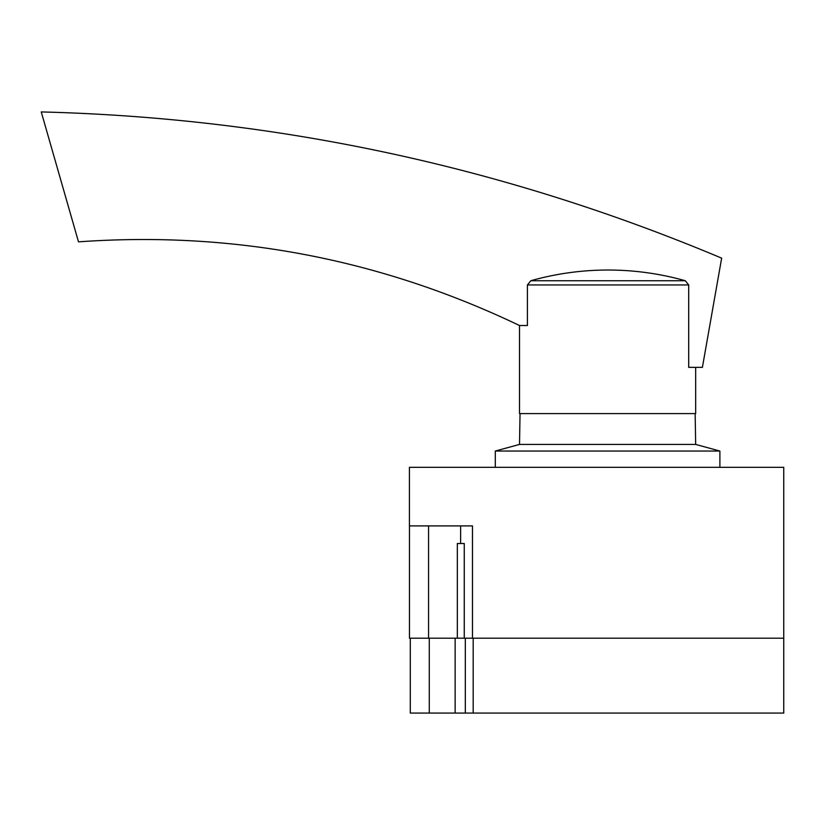 <?xml version="1.0" encoding="UTF-8"?>
<svg xmlns="http://www.w3.org/2000/svg" width="825" height="825" viewBox="0 0 825 825"><rect width="100%" height="100%" fill="white"/><g stroke="black" fill="none" stroke-linecap="round" stroke-linejoin="round"><path stroke-width="1.24" d="M473.179 713.068L783.75 713.068L783.75 638.199L473.179 638.199L473.179 713.068L410.293 713.068L410.293 638.199M455.142 713.068L455.142 638.199L429.268 638.199L429.268 713.068M465.321 638.199L465.321 713.068M460.618 525.896L460.618 543.52L457.328 543.52L457.328 638.199L783.75 638.199L783.75 467.332L409.417 467.332L409.417 525.896L472.467 525.896L472.467 638.199M460.618 543.52L464.248 543.52L464.248 638.199M409.458 525.896L409.458 638.199L457.328 638.199M428.557 525.896L428.557 638.199M695.145 413.603L695.671 444.427L519.513 444.427L495.289 451.038L495.289 467.332M695.671 444.427L719.895 451.038L495.289 451.038M695.671 367.362L695.671 413.603L519.513 413.603L519.513 325.524L527.423 325.524L527.423 284.945L530.815 280.737A284.058 284.027 -90 0 1 685.307 280.737L688.7 284.945L688.7 367.362L702.395 367.362L721.658 258.142C504.034 166.66 277.231 117.934 41.25 111.932L78.499 241.849C232.887 230.845 379.892 258.741 519.513 325.524M685.307 280.737L530.815 280.737M688.7 284.945L527.423 284.945M520.039 413.603L519.513 444.427M719.895 451.038L719.895 467.332"/></g></svg>
